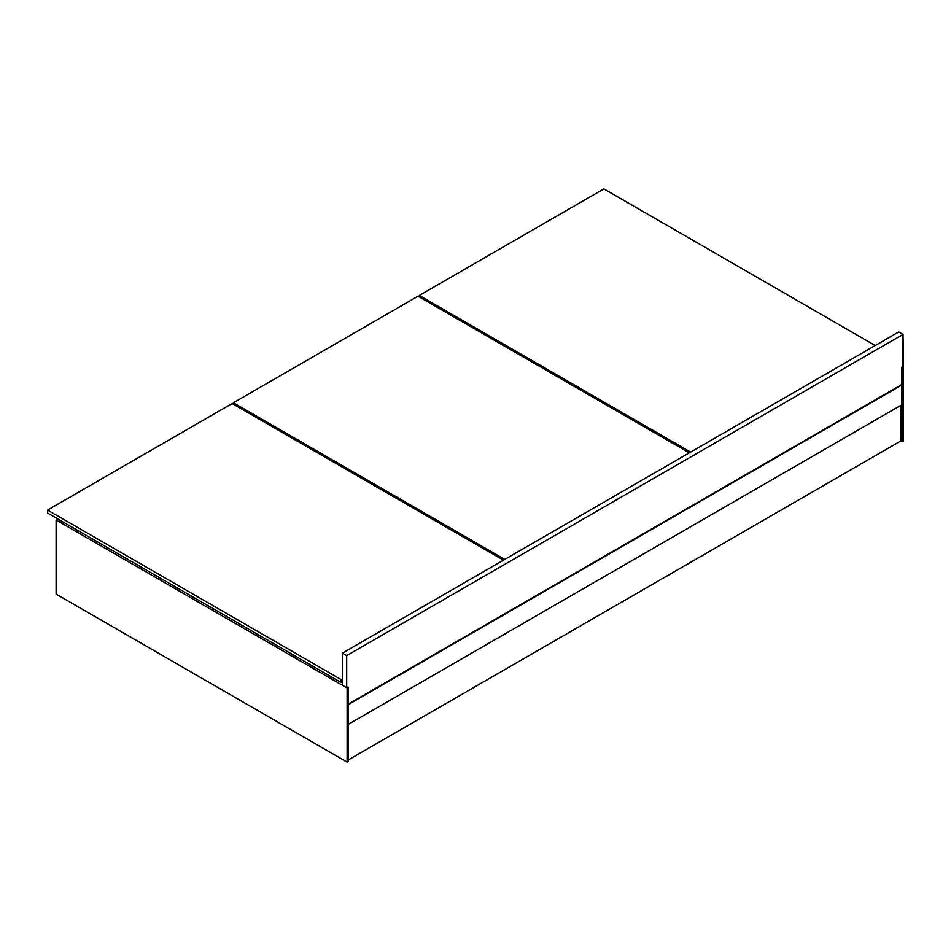 <?xml version="1.0" encoding="UTF-8"?>
<svg xmlns="http://www.w3.org/2000/svg" width="951" height="951" viewBox="0 0 951 951"><rect width="100%" height="100%" fill="white"/><g stroke="black" fill="none" stroke-linecap="round" stroke-linejoin="round"><path stroke-width="1.43" d="M342.408 653.147L346.687 655.619L346.687 687.739L342.408 685.267L342.408 653.147L898.743 331.947L903.022 334.419L898.743 331.947L342.408 653.147L342.408 685.267L346.687 687.739L347.971 686.991L347.115 687.989L56.109 519.971L57.821 518.984L56.109 519.971L347.115 687.989L347.115 762.108L348.399 761.371L348.399 687.24L347.115 687.989L347.115 762.108L56.109 594.102L347.115 762.108L348.399 761.371L348.399 687.24L346.687 687.739L346.687 655.619L342.408 653.147M901.738 384.573L901.738 367.276L903.022 366.539L903.022 334.419L346.687 655.619L903.022 334.419L903.45 366.789L901.738 367.276L901.738 384.573L348.399 704.049L901.738 384.573M900.882 440.907L900.882 405.328L900.882 440.907L348.399 759.885L900.882 440.907L902.166 441.656L903.45 440.907L903.45 366.789L901.738 367.276L902.166 441.656L903.45 440.907L903.45 366.789L902.166 367.526L902.166 441.656L900.882 440.907M56.109 594.102L56.109 519.971L56.109 594.102M348.399 724.305L901.738 404.841L348.399 724.305M901.738 385.072L901.738 404.841L901.738 385.072L348.399 704.536L901.738 385.072M603.885 188.892L875.205 345.534L603.885 188.892L419.296 295.464L419.296 296.95L419.296 295.464L603.885 188.892M690.616 452.105L419.296 295.464L690.616 452.105M418.012 296.201L689.332 452.854L418.012 296.201L233.423 402.772L233.423 404.258L233.423 402.772L418.012 296.201M504.743 559.426L233.423 402.772L504.743 559.426M341.124 682.545L342.408 681.808L341.124 682.545L341.124 679.585L341.124 682.545L47.55 513.053L47.55 510.093L232.139 403.521L503.459 560.163L232.139 403.521L47.55 510.093L47.55 513.053L341.124 682.545M342.408 678.848L341.124 679.585L47.55 510.093L341.124 679.585L342.408 678.848"/></g></svg>
